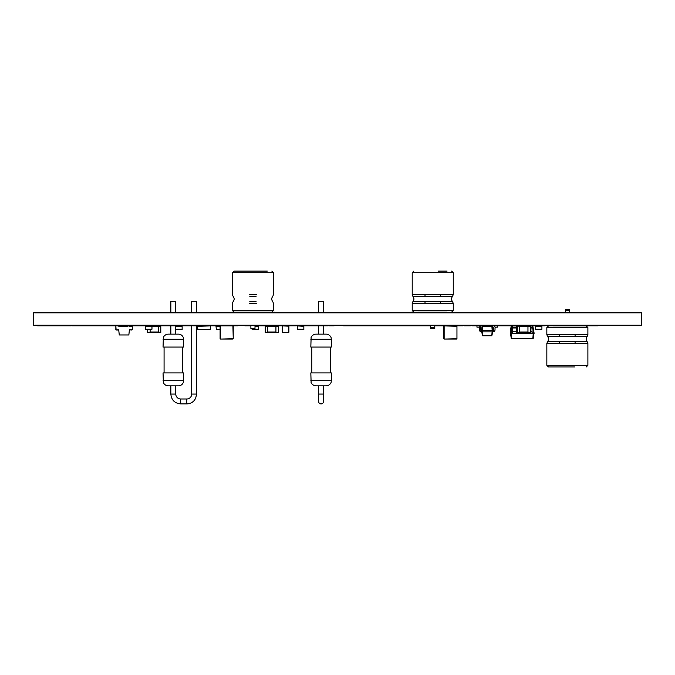 <?xml version="1.0" encoding="UTF-8"?>
<svg xmlns="http://www.w3.org/2000/svg" width="675" height="675" viewBox="0 0 675 675"><rect width="100%" height="100%" fill="white"/><g stroke="black" fill="none" stroke-linecap="round" stroke-linejoin="round"><path stroke-width="1.01" d="M517.286 332.243L517.286 325.924L519.75 325.924L519.75 332.488L517.286 332.488L530.423 332.488L530.423 325.924L532.06 325.924L532.06 333.315L534.119 333.315L532.963 326.742L533.334 332.083L534.119 332.083M517.286 326.168L530.423 325.924M530.423 326.168L527.96 326.168L527.96 332.243L530.423 332.243M541.915 329.248L535.351 329.619L535.351 325.924L541.915 325.924L541.915 329.248L535.351 329.248M129.389 326.211L132.266 326.211L132.266 329.746L129.389 329.746L128.857 334.952L119.256 334.952L118.716 329.746L116.134 330.033L118.716 329.746M131.549 325.924L118.716 326.211M115.847 329.746L115.847 326.211L116.134 330.033M511.464 326.742L511.093 332.083L510.308 332.083L511.059 326.742L512.359 326.742M516.468 326.742L517.286 326.742M532.06 326.742L532.963 326.742M532.06 332.083L533.334 332.083L533.334 333.315M516.468 332.083L517.286 332.083M510.308 332.083L510.308 333.315L511.093 333.315L511.093 332.083L512.359 332.083M511.093 333.315L532.06 333.315L527.96 333.315L527.96 332.488M533.908 333.315L533.157 338.648L511.262 338.648L510.511 333.315M512.359 325.924L512.359 333.315L516.468 333.315L516.468 325.924L512.359 325.924M524.264 326.168L520.163 326.168M520.163 332.243L520.163 333.315L524.264 333.315L524.264 332.243M533.233 333.315L532.862 338.648M511.194 333.315L511.566 338.648M512.359 327.156L516.468 327.156M530.423 327.156L532.06 327.156M288.9 332.243L288.9 326.168L288.655 332.488L282.58 332.488L288.655 332.488M288.655 325.924L282.58 325.924L288.9 326.168M282.58 325.924L282.58 332.488M282.336 326.168L282.336 332.243M310.821 339.263L331.341 339.263L331.341 347.068L310.821 347.068L311.124 337.525C310.778 337.905 312.213 334.277 315.951 334.133L326.211 334.133L323.544 334.133L323.544 325.223L323.544 334.133M323.544 301.295L323.544 312.829L323.544 301.295L318.617 301.295L318.617 312.829L318.617 301.295M310.821 380.725L331.341 380.725L331.341 372.921L310.821 372.921L311.124 382.463C310.778 382.084 312.213 385.703 315.951 385.855L326.211 385.855L323.544 385.855L323.544 394.065L318.617 394.065L318.617 401.448A2.464 2.464 0 0 0 321.081 403.912A2.464 2.464 0 0 0 323.544 401.448A2.464 2.464 0 0 1 321.081 403.912A2.464 2.464 0 0 1 318.617 401.448A2.464 2.464 0 0 0 321.081 403.912A2.464 2.464 0 0 0 323.544 401.448L323.544 385.855M175.77 326.295L182.132 326.295L182.132 329.619L175.77 329.619M182.132 326.295L175.77 325.924M183.575 339.263L183.575 347.068L163.046 347.068L163.35 337.525C163.012 337.905 164.438 334.277 168.176 334.133L178.445 334.133A5.13 5.13 0 0 1 183.575 339.263L163.046 339.263M182.545 347.068L182.545 372.921M175.77 312.829L175.77 301.295L170.851 301.295L170.851 312.829M175.77 325.223L175.77 334.133M183.575 380.725L183.575 372.921L163.046 372.921L163.35 382.463C163.012 382.084 164.438 385.703 168.176 385.855L178.445 385.855A5.13 5.13 0 0 0 183.575 380.725L163.046 380.725M175.77 385.855L175.77 394.065A4.928 4.928 0 0 0 180.697 398.993L186.773 398.993A4.928 4.928 0 0 0 191.7 394.065L191.7 325.223M191.7 312.829L191.7 301.295L196.627 301.295L196.627 312.829M297.27 326.295L297.27 329.619L303.843 329.619L303.843 325.924L297.27 325.924L303.843 326.295M565.312 310.323L565.312 309.504L569.413 309.504L569.413 310.323L565.312 310.323L565.312 312.829M569.413 325.223L569.413 325.924L586.246 325.924L553.002 325.924M565.312 325.223L565.312 325.924L561.87 325.924M574.594 366.972L548.48 366.972L574.594 366.972M273.054 326.168L265.258 325.924L265.258 332.488L272.81 332.488L265.258 332.243M272.81 325.924L267.722 325.924L267.722 332.243L278.395 332.488L275.932 332.243L275.932 325.924L278.395 325.924L278.395 332.243M197.53 326.295L197.902 329.619L210.668 329.248L210.296 325.924L197.53 326.295M482.524 326.742L482.254 330.649L481.477 330.649L482.017 326.742L491.915 326.742L492.185 330.649L492.969 330.649L492.969 331.881L492.185 331.881L492.185 330.649L482.254 330.649L482.254 331.881L492.185 331.881M491.915 326.742L492.421 326.742L492.969 330.649A0.818 0.818 0 0 0 493.788 329.822L493.788 327.974A2.05 2.05 0 0 1 495.838 325.924L497.483 325.924L497.483 327.156L495.838 327.156A0.818 0.818 0 0 0 495.02 327.974L495.02 329.822A2.05 2.05 0 0 1 492.969 331.881M481.477 330.649A0.818 0.818 0 0 1 480.651 329.822A0.818 0.818 0 0 0 481.477 330.649L481.477 331.881L482.254 331.881M492.083 331.881L491.813 335.779L492.758 331.881M482.355 331.881L482.633 335.779L491.813 335.779M480.651 327.974L480.651 329.822L480.651 327.974A2.05 2.05 0 0 0 478.6 325.924L476.955 325.924L476.955 327.156L478.6 327.156A0.818 0.818 0 0 1 479.419 327.974L479.419 329.822A2.05 2.05 0 0 0 481.477 331.881M478.6 327.156A0.818 0.818 0 0 1 479.419 327.974L479.419 329.822M481.68 331.881L482.633 335.779M118.935 326.211L121.306 326.067M456.95 338.732L456.95 326.253L456.95 338.732L444.142 339.061L456.621 339.061M456.621 325.924L444.142 325.924L456.95 326.253M444.142 325.924L444.142 339.061M443.812 326.253L443.812 338.732M151.968 329.248L145.395 329.619L145.395 325.924L151.968 325.924L151.968 329.248L145.395 329.248M220.43 325.924L220.43 339.061L233.238 338.732L232.909 325.924L220.43 325.924L232.909 325.924M220.101 326.253L220.101 338.732M233.238 326.253L233.238 338.732M220.43 339.061L232.909 339.061M220.101 326.295L216 326.295L216.371 329.619L220.101 329.619M131.549 330.033L129.389 329.746M132.266 326.211L132.266 329.746M116.564 325.924L118.429 325.924M127.609 326.211L120.496 326.211M116.564 330.033L118.429 330.033M252.121 328.548L252.121 329.619L258.685 329.619L258.685 325.924L254.998 325.924M278.395 326.168L265.258 326.168M160.793 326.168L158.33 326.168L160.793 325.924L160.793 332.488L147.656 332.488L147.656 329.619M151.968 326.168L158.33 326.168L158.33 332.243L160.793 332.243M150.12 329.619L150.12 332.243L147.656 332.243M430.675 325.223L430.675 327.729L434.784 327.729L434.784 325.223L434.784 328.548L430.675 328.548M427.233 312.137L430.675 312.137L430.675 312.829M434.784 312.137L434.784 312.829L434.784 312.137L438.227 312.137M447.095 312.137L418.365 312.137M447.095 271.088L438.227 271.088M250.889 327.729L250.889 325.223L250.889 328.548L254.998 328.548L254.998 325.223M232.419 310.492L273.468 310.492L271.823 312.137L234.065 312.137L232.419 310.492L232.419 303.387L233.078 301.708C234.495 299.902 234.495 298.097 233.078 296.283L232.419 294.604L232.419 272.725L234.065 271.088L267.308 271.088M254.998 325.839L258.55 325.839L254.998 325.839M244.831 325.839L250.729 325.839L244.831 325.839M249.514 325.839L246.054 325.839L249.514 325.839M261.529 325.839L266.372 325.839L261.529 325.839M264.617 325.839L261.689 325.839L264.617 325.839M305.927 325.839L311.108 325.839L305.927 325.839M289.575 325.839L295.473 325.839L289.575 325.839M294.258 325.839L290.79 325.839L294.258 325.839M297.489 325.839L303.294 325.839L297.489 325.839M343.609 325.839L430.675 325.839L343.609 325.839M434.784 325.839L447.998 325.839L434.784 325.839M176.816 325.839L181.997 325.839L176.816 325.839M168.278 325.839L170.851 325.839L168.278 325.839M170.851 325.839L189.818 325.839L170.851 325.839M196.627 325.839L201.479 325.839L196.627 325.839M200.256 325.839L196.796 325.839L200.256 325.839M188.063 325.839L185.414 325.839L188.063 325.839M203.487 325.839L209.292 325.839L203.487 325.839M211.621 325.839L217.114 325.839L211.621 325.839M506.216 325.839L518.602 325.839L506.216 325.839M517.615 325.839L502.183 325.839L517.615 325.839M555.474 325.839L565.312 325.839L555.474 325.839M565.312 325.839L588.381 325.839L565.312 325.839M527.335 325.839L521.8 325.839L527.335 325.839M525.572 325.839L523.032 325.839L525.572 325.839M292.672 325.839L278.564 325.839L292.672 325.839M288.622 325.839L279.543 325.839L288.622 325.839M276.826 325.839L262.718 325.839L276.826 325.839M594.481 325.839L588.954 325.839L594.481 325.839M592.726 325.839L590.186 325.839L592.726 325.839M142.374 325.839C138.729 325.839 138.729 325.839 142.374 325.839L166.075 325.839C169.712 325.839 169.712 325.839 166.075 325.839L142.374 325.839M165.89 325.839C168.522 325.839 168.522 325.839 165.89 325.839L142.56 325.839C139.928 325.839 139.928 325.839 142.56 325.839L165.89 325.839M202.146 325.839L206.044 325.839L202.146 325.839M123.542 325.839L127.44 325.839L123.542 325.839M530.28 325.839L521.977 325.839L530.28 325.839M533.891 325.839L534.836 325.839L533.891 325.839M542.464 325.839L543.417 325.839L542.464 325.839M328.919 325.839L334.1 325.839L328.919 325.839M312.559 325.839L318.457 325.839L312.559 325.839M323.544 325.839L314.381 325.839L323.544 325.839M597.434 325.839L589.132 325.839L597.434 325.839M576.99 325.839L577.935 325.839L576.99 325.839M585.562 325.839L586.516 325.839L585.562 325.839M464.434 325.839L470.332 325.839L464.434 325.839M469.117 325.839L465.657 325.839L469.117 325.839M472.348 325.839L478.153 325.839L472.348 325.839M480.17 325.839L485.975 325.839L480.17 325.839M182.689 325.839L183.634 325.839L182.689 325.839M295.81 325.839L296.764 325.839L295.81 325.839M304.391 325.839L305.336 325.839L304.391 325.839M259.242 325.839L260.187 325.839L259.242 325.839M590.026 325.839L597.907 325.839L590.026 325.839M596 325.839L590.465 325.839L596 325.839M142.02 325.839L147.918 325.839L142.02 325.839M146.694 325.839L143.235 325.839L146.694 325.839M150.896 325.839L155.739 325.839L150.896 325.839M153.984 325.839L151.335 325.839L153.984 325.839M115.847 325.839L138.383 325.839L115.847 325.839M81.548 325.839L75.203 325.839L81.548 325.839M189.422 325.839L191.7 325.839L189.422 325.839M191.7 325.839L190.637 325.839L191.7 325.839M197.328 325.839L203.133 325.839L197.328 325.839M209.208 325.839L206.558 325.839L209.208 325.839M43.554 325.839L50.085 325.839L43.554 325.839M538.102 325.839L544.683 325.839L538.102 325.839M542.244 325.839L538.844 325.839L542.244 325.839M52.928 325.839L62.404 325.839L52.928 325.839M58.16 325.839L55.367 325.839L58.16 325.839M37.614 325.839L39.513 325.839L37.614 325.839M70.495 325.839L67.365 325.839L70.495 325.839M548.733 325.839L555.854 325.839L548.733 325.839M553.112 325.839L549.99 325.839L553.112 325.839M497.053 325.839L504.039 325.839L497.053 325.839M507.608 325.839L514.806 325.839L507.608 325.839M519.758 325.839L525.943 325.839L519.758 325.839M523.479 325.839L520.349 325.839L523.479 325.839M529.369 325.839L534.338 325.839C535.621 325.839 535.621 325.839 534.338 325.839L529.369 325.839M489.738 325.839L490.691 325.839L489.738 325.839M143.935 325.839L144.889 325.839L143.935 325.839M152.516 325.839L153.461 325.839L152.516 325.839M80.426 325.839L87.008 325.839L80.426 325.839M461.827 325.839L462.78 325.839L461.827 325.839M220.531 325.839L225.712 325.839L220.531 325.839M211.992 325.839L217.89 325.839L211.992 325.839M216.675 325.839L213.216 325.839L216.675 325.839M227.728 325.839L233.887 325.839L227.728 325.839M91.058 325.839L98.17 325.839L91.058 325.839M95.437 325.839L92.306 325.839L95.437 325.839M39.378 325.839L46.364 325.839L39.378 325.839M49.933 325.839L57.122 325.839L49.933 325.839M62.083 325.839L65.804 325.839L62.083 325.839M65.804 325.839L62.674 325.839L65.804 325.839M71.693 325.839L76.655 325.839C77.946 325.839 77.946 325.839 76.655 325.839L71.693 325.839M101.014 325.839L105.975 325.839C107.258 325.839 107.258 325.839 105.975 325.839L101.014 325.839M220.624 325.839L224.513 325.839L220.624 325.839M516.696 325.839L522.83 325.839L516.696 325.839M549.028 325.839L556.141 325.839L549.028 325.839M553.407 325.839L550.277 325.839L553.407 325.839M507.516 325.839L513.911 325.839L507.516 325.839M507.364 325.839L509.811 325.839L507.364 325.839M544.21 325.839L537.857 325.839L544.21 325.839M526.669 325.839L530.525 325.839C531.807 325.839 531.807 325.839 530.525 325.839L528.584 325.839L530.525 325.839C531.807 325.839 531.807 325.839 530.525 325.839L525.352 325.839C524.07 325.839 524.07 325.839 525.352 325.839L526.669 325.839M533.706 325.839L536.001 325.839L533.706 325.839M261.596 325.839C260.297 325.839 260.297 325.839 261.596 325.839L278.767 325.839C280.074 325.839 280.074 325.839 278.767 325.839L261.596 325.839M343.575 325.839L430.675 325.839L343.575 325.839M118.311 325.839L74.798 325.839L118.311 325.839M161.654 325.839L207.132 325.839L161.654 325.839M265.655 325.839L270.371 325.839L265.655 325.839M275.332 325.839L273.383 325.839L275.332 325.839M217.569 325.839L221.906 325.839L217.569 325.839M224.007 325.839L230.167 325.839L224.007 325.839M231.829 325.839L237.988 325.839L231.829 325.839M259.976 325.839C256.331 325.839 256.331 325.839 259.976 325.839L283.677 325.839C287.314 325.839 287.314 325.839 283.677 325.839L259.976 325.839M283.492 325.839C286.124 325.839 286.124 325.839 283.492 325.839L260.162 325.839C257.529 325.839 257.529 325.839 260.162 325.839L283.492 325.839M221.982 325.839L231.365 325.839L221.982 325.839M237.001 325.839L216.346 325.839L237.001 325.839M217.316 325.839L236.031 325.839L217.316 325.839M62.463 325.839L63.425 325.839L62.463 325.839M49.402 325.839L54.641 325.839L49.402 325.839M140.822 325.839L145.657 325.839L140.822 325.839M148.508 325.839L153.512 325.839L148.508 325.839M152.28 325.839L148.821 325.839L152.28 325.839M306.248 325.839L311.648 325.839L306.248 325.839M309.344 325.839L306.349 325.839L309.344 325.839M390.167 325.839L394.538 325.839L390.167 325.839M396.25 325.839L402.055 325.839L396.25 325.839M317.554 325.839L314.904 325.839L317.554 325.839M54.329 325.839L45.512 325.839L54.329 325.839M445.686 325.839L455.068 325.839L445.686 325.839M460.713 325.839L440.049 325.839L460.713 325.839M441.02 325.839L459.743 325.839L441.02 325.839M554.799 325.839L557.305 325.839L554.799 325.839M471.952 325.839L502.487 325.839L471.952 325.839M501.508 325.839L472.939 325.839L501.508 325.839M138.991 325.839L147.082 325.839L138.991 325.839M125.82 325.839L156.355 325.839L125.82 325.839M152.086 325.839L126.807 325.839L152.086 325.839M302.83 325.839L328.143 325.839L302.83 325.839M327.156 325.839L296.949 325.839L327.156 325.839M508.95 325.839L509.895 325.839L508.95 325.839M534.566 325.839L535.511 325.839L534.566 325.839M385.197 325.839L399.203 325.839L385.197 325.839M374.768 325.839L418.449 325.839L374.768 325.839M417.462 325.839L364.264 325.839L417.462 325.839M61.855 325.839L67.002 325.839L61.855 325.839M534.212 325.839L537.815 325.839L534.212 325.839M481.418 325.839L486.818 325.839L481.418 325.839M484.507 325.839L481.52 325.839L484.507 325.839M488.666 325.839L494.471 325.839L488.666 325.839M512.004 325.839C508.359 325.839 508.359 325.839 512.004 325.839L535.705 325.839C539.342 325.839 539.342 325.839 535.705 325.839L512.004 325.839M535.52 325.839C538.152 325.839 538.152 325.839 535.52 325.839L512.19 325.839C509.557 325.839 509.557 325.839 512.19 325.839L535.52 325.839M441.357 325.839L445.694 325.839L441.357 325.839M447.803 325.839L453.963 325.839L447.803 325.839M455.929 325.839L461.422 325.839L455.929 325.839M396.562 325.839L399.465 325.839L396.562 325.839M386.235 325.839L392.141 325.839L386.235 325.839M389.627 325.839L387.45 325.839L389.627 325.839M403.321 325.839L407.371 325.839L403.321 325.839M405.624 325.839L403.448 325.839L405.624 325.839M411.134 325.839L415.184 325.839L411.134 325.839M413.446 325.839L411.261 325.839L413.446 325.839M274.944 312.213L231.93 312.213L274.944 312.213M444.386 312.213L446.892 312.213L444.386 312.213M436.413 312.213L410.788 312.213L436.413 312.213M240.376 312.213L242.882 312.213L240.376 312.213M33.75 325.637L641.25 325.637L33.75 325.637M54.27 325.637L46.06 325.637L54.27 325.637M238.984 325.637L230.774 325.637L238.984 325.637M624.831 325.637L616.621 325.637L624.831 325.637M516.054 325.637L503.744 325.637L516.054 325.637M565.312 325.637L553.002 325.637L565.312 325.637C563.692 325.637 563.692 325.637 565.312 325.637M318.617 325.637C317.537 325.637 317.537 325.637 318.617 325.637M103.942 325.637L89.168 325.637L103.942 325.637M191.784 325.637L177.002 325.637L191.784 325.637M250.889 325.637C249.269 325.637 249.269 325.637 250.889 325.637M430.675 325.637C429.055 325.637 429.055 325.637 430.675 325.637M33.75 312.424L641.25 312.424L33.75 312.424M54.27 312.424L46.06 312.424L54.27 312.424M238.984 312.424L230.774 312.424L238.984 312.424M624.831 312.424L616.621 312.424L624.831 312.424M318.617 312.424C317.537 312.424 317.537 312.424 318.617 312.424M103.942 312.424L89.168 312.424L103.942 312.424M191.784 312.424L177.002 312.424L191.784 312.424M250.889 312.424C249.269 312.424 249.269 312.424 250.889 312.424M565.312 312.424C563.692 312.424 563.692 312.424 565.312 312.424M430.675 312.424C429.055 312.424 429.055 312.424 430.675 312.424M641.25 312.829L641.25 325.223L33.75 325.223L33.75 312.829L641.25 312.829M519.75 326.413L527.96 326.413M519.75 331.999L527.96 331.999M541.915 326.295L535.351 326.295M512.359 331.265L516.468 331.265M512.359 327.974L516.468 327.974M530.423 331.265L532.06 331.265M530.423 327.974L532.06 327.974M175.77 329.248L182.132 329.248M175.77 394.065L170.851 394.065L170.851 385.855M170.851 394.065C171.433 400.047 174.715 403.329 180.697 403.912L180.697 398.993M186.773 398.993L186.773 403.912L180.697 403.912M186.773 403.912C189.894 403.844 192.459 402.621 194.459 400.224L195.623 398.393L196.627 394.065L191.7 394.065M297.27 329.248L303.843 329.248M548.48 325.924L546.843 327.569L587.891 327.569L586.246 325.924M546.843 327.569L546.843 334.665L587.891 334.665L587.891 327.569M575.218 334.665L574.965 336.344L587.225 336.344L587.891 334.665M546.843 334.665L547.501 336.344L574.965 336.344M559.508 334.665L559.761 336.344M547.501 336.344C548.918 338.158 548.918 339.964 547.501 341.778L587.225 341.778C585.816 339.964 585.816 338.158 587.225 336.344M574.965 341.778L575.218 343.448L587.891 343.448L587.225 341.778M547.501 341.778L546.843 343.448L575.218 343.448M559.761 341.778L559.508 343.448M546.843 343.448L546.843 365.327L587.891 365.327L586.246 366.972M151.968 326.295L145.395 326.295M254.998 326.295L258.685 326.295M252.121 329.248L258.685 329.248M275.932 326.413L267.722 326.413M275.932 331.999L267.722 331.999M158.33 326.413L151.968 326.413M158.33 331.999L150.12 331.999M451.609 312.137L453.254 310.492L412.206 310.492L413.851 312.137M453.254 310.492L453.254 303.387L412.206 303.387L412.206 310.492M424.879 303.387L425.132 301.708L412.864 301.708L412.206 303.387M453.254 303.387L452.596 301.708L425.132 301.708M440.581 303.387L440.328 301.708M452.596 301.708C451.178 299.902 451.178 298.097 452.596 296.283L412.864 296.283C414.281 298.097 414.281 299.902 412.864 301.708M425.132 296.283L424.879 294.604L412.206 294.604L412.864 296.283M452.596 296.283L453.254 294.604L424.879 294.604M440.328 296.283L440.581 294.604M453.254 294.604L453.254 272.725L412.206 272.725L413.851 271.088M256.357 303.387L249.531 303.387M256.103 301.708L249.784 301.708M256.103 296.283L249.784 296.283M256.357 294.604L249.531 294.604M273.468 310.492L273.468 303.387L272.81 301.708C271.392 299.902 271.392 298.097 272.81 296.283L273.468 294.604L273.468 272.725L232.419 272.725M331.341 339.263L331.037 337.525C331.383 337.905 329.948 334.277 326.211 334.133M330.32 372.921L330.32 347.068M311.842 372.921L311.842 347.068M318.617 325.223L318.617 334.133L318.617 325.223M331.341 380.725L331.037 382.463C331.383 382.084 329.948 385.703 326.211 385.855M318.617 385.855L318.617 394.065L318.617 385.855M164.076 372.921L164.076 347.068M170.851 325.223L170.851 334.133M196.627 394.065L196.627 325.223M569.413 310.323L569.413 312.829M587.891 343.448L587.891 365.327M546.843 365.327L548.48 366.972M412.206 294.604L412.206 272.725M453.254 272.725L451.609 271.088M250.889 312.829L250.889 312.137L250.889 312.829M254.998 312.829L254.998 312.137M273.468 272.725L271.823 271.088"/></g></svg>
